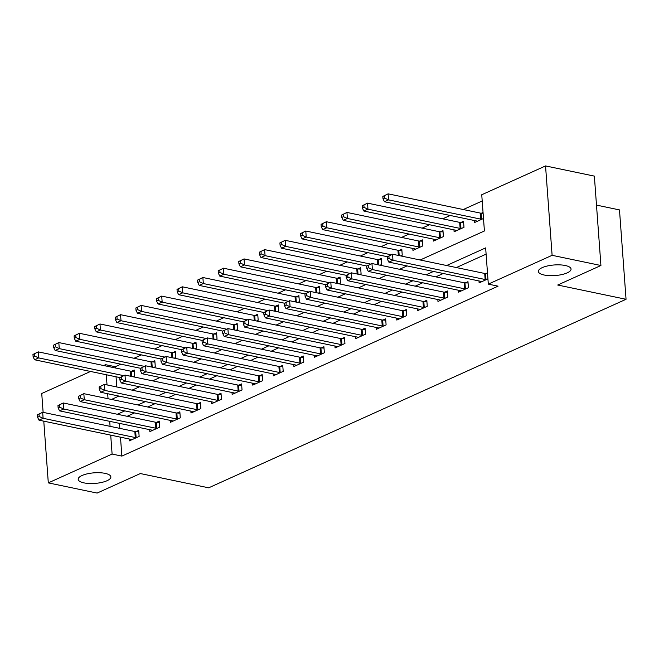 <?xml version="1.0" encoding="UTF-8"?>
<svg xmlns="http://www.w3.org/2000/svg" width="659" height="659" viewBox="0 0 659 659"><rect width="100%" height="100%" fill="white"/><g stroke="black" fill="none" stroke-linecap="round" stroke-linejoin="round"><path stroke-width="0.99" d="M544.169 275.017A16.384 5.305 -4.2 0 1 538.362 271.459A16.384 5.305 -4.2 0 1 547.637 265.923A16.384 5.305 -4.2 0 1 565.241 265.503A16.384 5.305 -4.2 0 1 571.048 269.061A16.384 5.305 -4.2 0 1 561.773 274.589A16.384 5.305 -4.2 0 1 544.169 275.017M83.99 482.882A16.384 5.305 -4.2 0 1 78.19 479.324A16.384 5.305 -4.2 0 1 87.466 473.788A16.384 5.305 -4.2 0 1 105.069 473.36A16.384 5.305 -4.2 0 1 110.869 476.918A16.384 5.305 -4.2 0 1 101.593 482.454A16.384 5.305 -4.2 0 1 83.99 482.882M596.494 205.106L619.485 209.908L626.05 299.285L208.681 487.817L140.342 473.549L97.12 493.072L48.305 482.882L43.774 421.159M43.123 412.361L41.739 393.497L90.547 371.454M103.661 365.531L105.539 364.682L105.629 365.943M120.885 364.196L115.3 366.717L105.539 364.682M482.207 200.987L463.293 209.529M450.171 215.46L442.708 218.829M429.594 224.752L422.131 228.121M409.008 234.052L401.553 237.421M388.431 243.344L380.968 246.721M367.854 252.644L360.391 256.013M347.268 261.936L339.813 265.313M326.691 271.236L319.228 274.605M306.106 280.536L298.651 283.905M285.528 289.828L278.065 293.197M264.951 299.128L257.488 302.497M244.365 308.42L236.911 311.789M223.788 317.72L216.325 321.09M203.211 327.012L195.748 330.381M182.625 336.312L175.17 339.682M162.048 345.604L154.585 348.973M141.463 354.904L134.008 358.274M420.17 260L484.414 230.979L481.745 194.751L545.545 165.928L552.11 255.313L488.311 284.128L485.65 247.891L446.629 265.519M552.11 255.313L600.926 265.503L594.36 176.118L545.545 165.928M115.3 366.717L115.399 367.977M116.042 376.783L116.791 386.957M117.434 395.762L117.508 396.718M133.102 376.775L134.7 376.05L134.255 370.012L131.578 371.223M153.687 367.475L155.285 366.758L154.84 360.72L152.163 361.931M174.264 358.183L175.862 357.458L175.418 351.42L172.74 352.631M194.85 348.883L196.44 348.166L195.995 342.128L193.318 343.331M215.427 339.591L217.025 338.866L216.58 332.828L213.903 334.039M236.004 330.291L237.602 329.574L237.158 323.536L234.48 324.739M256.59 320.999L258.18 320.274L257.743 314.236L255.058 315.447M277.167 311.699L278.765 310.982L278.32 304.944L275.643 306.147M297.744 302.407L299.343 301.682L298.898 295.644L296.221 296.855M318.33 293.107L319.92 292.39L319.483 286.344L316.806 287.555M338.907 283.815L340.505 283.09L340.06 277.052L337.383 278.263M359.493 274.515L361.083 273.798L360.638 267.752L357.961 268.963M380.07 265.223L381.668 264.498L381.223 258.46L378.546 259.671M400.647 255.923L402.245 255.206L401.801 249.16L399.123 250.371M412.806 248.435L412.946 250.371L422.823 245.906L422.386 239.868L419.701 241.079M433.383 239.143L433.523 241.07L443.408 236.614L442.963 230.568L440.286 231.779M453.969 229.843L454.109 231.779L463.985 227.314L463.541 221.276L460.863 222.487M474.546 220.551L474.686 222.478L483.492 218.5M483.047 212.462L481.441 213.186M120.482 437.172L121.866 456.102L498.072 286.163L488.311 284.128M486.111 254.135L456.39 267.562M443.268 273.485L435.813 276.854M422.691 282.785L415.228 286.154M402.105 292.077L394.65 295.446M381.528 301.377L374.065 304.746M360.951 310.669L353.488 314.038M340.365 319.969L332.91 323.338M319.788 329.261L312.325 332.63M299.211 338.561L291.748 341.93M278.625 347.853L271.17 351.222M258.048 357.153L250.585 360.522M237.462 366.445L230.007 369.814M216.885 375.745L209.422 379.114M196.308 385.037L188.845 388.406M175.722 394.337L168.267 397.707M155.145 403.629L147.682 406.998M134.568 412.929L127.105 416.299M119.46 423.366L119.831 428.375M129.115 438.976L129.255 440.904L139.14 436.447L138.695 430.409L136.018 431.612M149.692 429.676L149.84 431.612L159.717 427.147L159.272 421.109L156.595 422.32M170.277 420.384L170.417 422.312L180.294 417.855L179.849 411.817L177.172 413.02M190.855 411.084L190.995 413.02L200.88 408.555L200.435 402.517L197.758 403.728M211.44 401.792L211.58 403.72L221.457 399.263L221.012 393.225L218.335 394.428M232.017 392.492L232.157 394.428L242.034 389.963L241.598 383.925L238.912 385.136M252.595 383.2L252.743 385.128L262.62 380.671L262.175 374.625L259.498 375.836M273.18 373.9L273.32 375.836L283.197 371.371L282.752 365.333L280.075 366.544M293.757 364.608L293.898 366.536L303.774 362.079L303.338 356.033L300.661 357.244M314.335 355.308L314.483 357.244L324.36 352.779L323.915 346.741L321.238 347.952M334.92 346.016L335.06 347.944L344.937 343.487L344.492 337.441L341.815 338.652M355.498 336.716L355.638 338.652L365.523 334.187L365.078 328.149L362.401 329.36M376.083 327.424L376.223 329.352L386.1 324.895L385.655 318.849L382.978 320.06M396.66 318.124L396.8 320.06L406.677 315.595L406.241 309.557L403.555 310.768M417.238 308.832L417.386 310.76L427.263 306.295L426.818 300.257L424.141 301.468M437.823 299.532L437.963 301.468L447.84 297.003L447.395 290.965L444.718 292.176M458.4 290.24L458.54 292.168L468.417 287.703L467.981 281.665L465.295 282.876M478.978 280.94L479.126 282.876L487.932 278.897M487.487 272.859L485.881 273.584M600.926 265.503L557.712 285.026L626.05 299.285M121.866 456.102L112.104 454.059L48.305 482.882M109.699 421.332L110.069 426.332M110.712 435.138L112.104 454.059M433.507 271.45L426.044 274.819M412.929 280.742L405.466 284.111M392.344 290.042L384.889 293.412M371.767 299.334L364.303 302.703M351.181 308.634L343.726 312.004M330.604 317.926L323.141 321.295M310.027 327.226L302.563 330.596M289.441 336.518L281.986 339.887M268.864 345.818L261.401 349.188M248.286 355.11L240.823 358.48M227.701 364.411L220.246 367.78M207.124 373.702L199.661 377.072M186.546 383.003L179.083 386.372M165.961 392.294L158.498 395.664M145.384 401.595L137.92 404.964M124.798 410.887L117.343 414.256M111.47 399.445L118.925 396.075M132.047 390.144L139.51 386.775M152.633 380.853L160.088 377.475M173.21 371.552L180.673 368.183M193.787 362.261L201.25 358.883M214.373 352.96L221.828 349.591M234.95 343.668L242.413 340.291M255.527 334.368L262.99 330.999M276.113 325.068L283.568 321.699M296.69 315.776L304.153 312.407M317.276 306.476L324.73 303.107M337.853 297.184L345.316 293.815M358.43 287.884L365.893 284.515M379.016 278.592L386.471 275.223M399.593 269.292L407.056 265.923M106.28 374.74L107.03 384.922M107.672 393.72L108.043 398.728M37.382 414.849L37.563 417.262L39.211 416.521L39.029 414.107L37.382 414.849L42.67 412.262L43.115 418.3L135.276 437.543A2.562 0.832 175.8 0 0 136.125 437.642L136.454 437.658M39.211 416.521L43.115 418.3L38.996 420.162L131.166 439.405A2.562 0.832 175.8 0 1 131.775 439.611L131.932 439.701M39.029 414.107L42.67 412.262L134.831 431.505A2.562 0.832 175.8 0 0 135.68 431.604L138.794 431.727M37.563 417.262L38.996 420.162M32.95 354.451L33.131 356.873L34.77 356.124L34.597 353.71L32.95 354.451L38.238 351.873L38.683 357.911L34.565 359.773L119.847 377.574M134.354 371.338L131.248 371.206A2.562 0.832 -4.2 0 1 130.4 371.108L38.238 351.873L34.597 353.71M123.711 375.663L38.683 357.911L34.77 356.124M34.565 359.773L33.131 356.873M57.967 405.549L58.14 407.97L59.788 407.221L59.615 404.807L57.967 405.549L63.256 402.97L63.692 409.008L155.862 428.243A2.562 0.832 175.8 0 0 156.71 428.342L157.04 428.358M59.788 407.221L63.692 409.008L59.582 410.87L151.743 430.105A2.562 0.832 175.8 0 1 152.353 430.311L152.517 430.401M59.615 404.807L63.256 402.97L155.417 422.205A2.562 0.832 175.8 0 0 156.265 422.304L159.371 422.435M58.14 407.97L59.582 410.87M78.545 396.257L78.726 398.67L80.373 397.929L80.192 395.515L78.545 396.257L83.833 393.67L84.278 399.708L176.439 418.951A2.562 0.832 175.8 0 0 177.287 419.05L177.617 419.066M80.373 397.929L84.278 399.708L80.159 401.57L172.32 420.813A2.562 0.832 175.8 0 1 172.93 421.019L173.095 421.109M80.192 395.515L83.833 393.67L175.994 412.913A2.562 0.832 175.8 0 0 176.843 413.012L179.948 413.135M78.726 398.67L80.159 401.57M99.13 386.957L99.303 389.378L100.951 388.629L100.769 386.215L99.13 386.957L104.41 384.378L104.855 390.416L197.016 409.651A2.562 0.832 175.8 0 0 197.865 409.75L198.202 409.766M100.951 388.629L104.855 390.416L100.736 392.278L192.906 411.513A2.562 0.832 175.8 0 1 193.515 411.718L193.68 411.809M100.769 386.215L104.41 384.378L196.58 403.613A2.562 0.832 175.8 0 0 197.42 403.712L200.534 403.843M99.303 389.378L100.736 392.278M53.527 345.159L53.709 347.573L55.356 346.832L55.175 344.418L53.527 345.159L58.816 342.573L59.261 348.619L55.142 350.473L140.433 368.274M154.931 362.038L151.825 361.915A2.562 0.832 -4.2 0 1 150.977 361.816L58.816 342.573L55.175 344.418M144.288 366.363L59.261 348.619L55.356 346.832M55.142 350.473L53.709 347.573M74.113 335.859L74.286 338.281L75.933 337.532L75.76 335.118L74.113 335.859L79.401 333.281L79.838 339.319L75.727 341.181L161.01 358.982M175.516 352.746L172.411 352.614A2.562 0.832 -4.2 0 1 171.562 352.516L79.401 333.281L75.76 335.118M164.865 357.071L79.838 339.319L75.933 337.532M75.727 341.181L74.286 338.281M94.69 326.567L94.871 328.981L96.519 328.24L96.338 325.826L94.69 326.567L99.979 323.981L100.423 330.019L96.305 331.881L181.596 349.682M196.094 343.446L192.988 343.323A2.562 0.832 -4.2 0 1 192.14 343.224L99.979 323.981L96.338 325.826M185.451 347.771L100.423 330.019L96.519 328.24M96.305 331.881L94.871 328.981M119.707 377.665L119.88 380.078L121.528 379.337L121.355 376.923L119.707 377.665L124.996 375.078L125.432 381.116L217.602 400.359A2.562 0.832 175.8 0 0 218.45 400.458L218.78 400.474M121.528 379.337L125.432 381.116L121.322 382.978L213.483 402.221A2.562 0.832 175.8 0 1 214.093 402.427L214.257 402.509M121.355 376.923L124.996 375.078L217.157 394.321A2.562 0.832 175.8 0 0 218.005 394.42L221.111 394.543M119.88 380.078L121.322 382.978M115.267 317.267L115.449 319.689L117.096 318.94L116.915 316.526L115.267 317.267L120.556 314.689L121.001 320.727L116.882 322.589L202.173 340.39M216.679 334.154L213.565 334.022A2.562 0.832 -4.2 0 1 212.717 333.924L120.556 314.689L116.915 316.526M206.028 338.479L121.001 320.727L117.096 318.94M116.882 322.589L115.449 319.689M140.285 368.365L140.466 370.786L142.113 370.037L141.932 367.623L140.285 368.365L145.573 365.786L146.018 371.824L238.179 391.059A2.562 0.832 175.8 0 0 239.028 391.158L239.357 391.174M142.113 370.037L146.018 371.824L141.899 373.686L234.06 392.921A2.562 0.832 175.8 0 1 234.67 393.126L234.835 393.217M141.932 367.623L145.573 365.786L237.734 385.021A2.562 0.832 175.8 0 0 238.583 385.12L241.688 385.251M140.466 370.786L141.899 373.686M160.87 359.073L161.043 361.486L162.691 360.745L162.509 358.331L160.87 359.073L166.15 356.486L166.595 362.524L258.756 381.767A2.562 0.832 175.8 0 0 259.605 381.866L259.943 381.874M162.691 360.745L166.595 362.524L162.485 364.386L254.646 383.629A2.562 0.832 175.8 0 1 255.255 383.835L255.42 383.917M162.509 358.331L166.15 356.486L258.32 375.729A2.562 0.832 175.8 0 0 259.168 375.828L262.274 375.951M161.043 361.486L162.485 364.386M181.447 349.772L181.629 352.194L183.268 351.445L183.095 349.031L181.447 349.772L186.736 347.194L187.181 353.232L279.342 372.467A2.562 0.832 175.8 0 0 280.19 372.566L280.52 372.582M183.268 351.445L187.181 353.232L183.062 355.094L275.223 374.328A2.562 0.832 175.8 0 1 275.833 374.534L275.997 374.625M183.095 349.031L186.736 347.194L278.897 366.429A2.562 0.832 175.8 0 0 279.745 366.528L282.851 366.659M181.629 352.194L183.062 355.094M202.025 340.481L202.206 342.894L203.853 342.153L203.672 339.731L202.025 340.481L207.313 337.894L207.758 343.932L299.919 363.175A2.562 0.832 175.8 0 0 300.768 363.274L301.097 363.282M203.853 342.153L207.758 343.932L203.639 345.794L295.809 365.037A2.562 0.832 175.8 0 1 296.418 365.243L296.575 365.325M203.672 339.731L207.313 337.894L299.474 357.137A2.562 0.832 175.8 0 0 300.323 357.236L303.428 357.359M202.206 342.894L203.639 345.794M222.61 331.18L222.783 333.602L224.431 332.853L224.258 330.439L222.61 331.18L227.89 328.602L228.335 334.64L320.505 353.875A2.562 0.832 175.8 0 0 321.353 353.974L321.683 353.99M224.431 332.853L228.335 334.64L224.225 336.494L316.386 355.736A2.562 0.832 175.8 0 1 316.995 355.942L317.16 356.033M224.258 330.439L227.89 328.602L320.06 347.837A2.562 0.832 175.8 0 0 320.908 347.936L324.014 348.067M222.783 333.602L224.225 336.494M135.853 307.975L136.026 310.389L137.673 309.648L137.5 307.234L135.853 307.975L141.141 305.389L141.578 311.427L137.467 313.289L222.75 331.09M237.256 324.854L234.151 324.73A2.562 0.832 -4.2 0 1 233.302 324.632L141.141 305.389L137.5 307.234M226.605 329.179L141.578 311.427L137.673 309.648M137.467 313.289L136.026 310.389M156.43 298.675L156.611 301.097L158.259 300.347L158.078 297.934L156.43 298.675L161.719 296.097L162.163 302.135L158.045 303.997L243.336 321.798M257.834 315.562L254.728 315.43A2.562 0.832 -4.2 0 1 253.88 315.332L161.719 296.097L158.078 297.934M247.191 319.887L162.163 302.135L158.259 300.347M158.045 303.997L156.611 301.097M177.016 289.383L177.189 291.797L178.836 291.056L178.655 288.642L177.016 289.383L182.296 286.797L182.741 292.835L178.63 294.697L263.913 312.498M278.419 306.262L275.314 306.138A2.562 0.832 -4.2 0 1 274.465 306.04L182.296 286.797L178.655 288.642M267.768 310.587L182.741 292.835L178.836 291.056M178.63 294.697L177.189 291.797M197.593 280.083L197.774 282.505L199.413 281.755L199.24 279.342L197.593 280.083L202.881 277.505L203.326 283.543L199.207 285.405L284.49 303.206M298.997 296.97L295.891 296.838A2.562 0.832 -4.2 0 1 295.043 296.739L202.881 277.505L199.24 279.342M288.354 301.295L203.326 283.543L199.413 281.755M199.207 285.405L197.774 282.505M218.17 270.791L218.351 273.205L219.999 272.464L219.818 270.05L218.17 270.791L223.459 268.205L223.903 274.243L219.785 276.105L305.076 293.906M319.574 287.67L316.468 287.546A2.562 0.832 -4.2 0 1 315.62 287.448L223.459 268.205L219.818 270.05M308.931 291.995L223.903 274.243L219.999 272.464M219.785 276.105L218.351 273.205M243.187 321.889L243.369 324.302L245.016 323.561L244.835 321.139L243.187 321.889L248.476 319.302L248.921 325.34L341.082 344.583A2.562 0.832 175.8 0 0 341.93 344.682L342.26 344.69M245.016 323.561L248.921 325.34L244.802 327.202L336.963 346.445A2.562 0.832 175.8 0 1 337.573 346.65L337.738 346.733M244.835 321.139L248.476 319.302L340.637 338.545A2.562 0.832 175.8 0 0 341.486 338.644L344.591 338.767M243.369 324.302L244.802 327.202M238.756 261.491L238.929 263.913L240.576 263.163L240.403 260.75L238.756 261.491L244.036 258.913L244.481 264.951L240.37 266.813L325.653 284.614M340.159 278.378L337.054 278.246A2.562 0.832 -4.2 0 1 336.205 278.147L244.036 258.913L240.403 260.75M329.508 282.703L244.481 264.951L240.576 263.163M240.37 266.813L238.929 263.913M263.765 312.588L263.946 315.002L265.593 314.261L265.412 311.847L263.765 312.588L269.053 310.01L269.498 316.048L361.659 335.283A2.562 0.832 175.8 0 0 362.508 335.382L362.837 335.398M265.593 314.261L269.498 316.048L265.379 317.902L357.549 337.144A2.562 0.832 175.8 0 1 358.158 337.35L358.323 337.441M265.412 311.847L269.053 310.01L361.214 329.245A2.562 0.832 175.8 0 0 362.063 329.343L365.177 329.475M263.946 315.002L265.379 317.902M259.333 252.199L259.514 254.613L261.153 253.872L260.98 251.45L259.333 252.199L264.621 249.613L265.066 255.651L260.948 257.512L346.23 275.314M360.737 269.078L357.631 268.954A2.562 0.832 -4.2 0 1 356.783 268.856L264.621 249.613L260.98 251.45M350.094 273.403L265.066 255.651L261.153 253.872M260.948 257.512L259.514 254.613M284.35 303.297L284.523 305.71L286.171 304.969L285.998 302.547L284.35 303.297L289.639 300.71L290.075 306.748L382.245 325.991A2.562 0.832 175.8 0 0 383.093 326.09L383.423 326.098M286.171 304.969L290.075 306.748L285.965 308.61L378.126 327.844A2.562 0.832 175.8 0 1 378.736 328.05L378.9 328.141M285.998 302.547L289.639 300.71L381.8 319.953A2.562 0.832 175.8 0 0 382.648 320.052L385.754 320.175M284.523 305.71L285.965 308.61M279.91 242.899L280.091 245.321L281.739 244.571L281.558 242.158L279.91 242.899L285.199 240.321L285.644 246.359L281.525 248.212L366.816 266.022M381.322 259.786L378.208 259.654A2.562 0.832 -4.2 0 1 377.36 259.555L285.199 240.321L281.558 242.158M370.671 264.102L285.644 246.359L281.739 244.571M281.525 248.212L280.091 245.321M304.928 293.996L305.109 296.41L306.756 295.669L306.575 293.255L304.928 293.996L310.216 291.418L310.661 297.456L402.822 316.691A2.562 0.832 175.8 0 0 403.67 316.79L404 316.806M306.756 295.669L310.661 297.456L306.542 299.31L398.703 318.552A2.562 0.832 175.8 0 1 399.313 318.758L399.478 318.849M306.575 293.255L310.216 291.418L402.377 310.653A2.562 0.832 175.8 0 0 403.226 310.751L406.331 310.883M305.109 296.41L306.542 299.31M300.496 233.607L300.669 236.021L302.316 235.279L302.143 232.858L300.496 233.607L305.784 231.021L306.221 237.059L302.11 238.92L387.393 256.722M401.899 250.486L398.794 250.362A2.562 0.832 -4.2 0 1 397.945 250.263L305.784 231.021L302.143 232.858M391.248 254.811L306.221 237.059L302.316 235.279M302.11 238.92L300.669 236.021M325.513 284.704L325.686 287.118L327.334 286.377L327.152 283.955L325.513 284.704L330.793 282.118L331.238 288.156L423.399 307.399A2.562 0.832 175.8 0 0 424.248 307.498L424.585 307.506M327.334 286.377L331.238 288.156L327.128 290.018L419.289 309.252A2.562 0.832 175.8 0 1 419.898 309.458L420.063 309.549M327.152 283.955L330.793 282.118L422.963 301.361A2.562 0.832 175.8 0 0 423.811 301.46L426.917 301.583M325.686 287.118L327.128 290.018M321.073 224.307L321.254 226.721L322.902 225.979L322.721 223.566L321.073 224.307L326.362 221.729L326.806 227.767L322.688 229.62L414.849 248.863A2.562 0.832 -4.2 0 1 415.458 249.069L415.623 249.16M422.477 241.194L419.371 241.062A2.562 0.832 -4.2 0 1 418.523 240.963L326.362 221.729L322.721 223.566M420.145 247.117L419.816 247.1A2.562 0.832 -4.2 0 1 418.967 247.001L326.806 227.767L322.902 225.979M322.688 229.62L321.254 226.721M346.09 275.404L346.263 277.818L347.911 277.077L347.738 274.663L346.09 275.404L351.379 272.826L351.824 278.864L443.985 298.099A2.562 0.832 175.8 0 0 444.833 298.197L445.163 298.214M347.911 277.077L351.824 278.864L347.705 280.718L439.866 299.96A2.562 0.832 175.8 0 1 440.476 300.166L440.64 300.257M347.738 274.663L351.379 272.826L443.54 292.061A2.562 0.832 175.8 0 0 444.388 292.159L447.494 292.291M346.263 277.818L347.705 280.718M341.659 215.015L341.832 217.429L343.479 216.687L343.298 214.266L341.659 215.015L346.939 212.429L347.384 218.467L343.273 220.328L435.434 239.563A2.562 0.832 -4.2 0 1 436.044 239.769L436.209 239.86M443.062 231.894L439.957 231.77A2.562 0.832 -4.2 0 1 439.108 231.671L346.939 212.429L343.298 214.266M440.731 237.817L440.393 237.808A2.562 0.832 -4.2 0 1 439.545 237.71L347.384 218.467L343.479 216.687M343.273 220.328L341.832 217.429M366.668 266.112L366.849 268.526L368.496 267.785L368.315 265.363L366.668 266.112L371.956 263.526L372.401 269.564L464.562 288.807A2.562 0.832 175.8 0 0 465.411 288.906L465.74 288.914M368.496 267.785L372.401 269.564L368.282 271.426L460.452 290.66A2.562 0.832 175.8 0 1 461.061 290.866L461.218 290.957M368.315 265.363L371.956 263.526L464.117 282.769A2.562 0.832 175.8 0 0 464.966 282.859L468.071 282.991M366.849 268.526L368.282 271.426M362.236 205.715L362.409 208.129L364.056 207.387L363.883 204.974L362.236 205.715L367.524 203.137L367.969 209.175L363.85 211.028L456.012 230.271A2.562 0.832 -4.2 0 1 456.621 230.477L456.786 230.568M463.639 222.602L460.534 222.47A2.562 0.832 -4.2 0 1 459.685 222.371L367.524 203.137L363.883 204.974M461.308 228.525L460.979 228.508A2.562 0.832 -4.2 0 1 460.13 228.409L367.969 209.175L364.056 207.387M363.85 211.028L362.409 208.129M387.253 256.812L387.426 259.226L389.074 258.485L388.901 256.071L387.253 256.812L392.533 254.226L392.978 260.272L485.148 279.507A2.562 0.832 175.8 0 0 485.988 279.605L486.326 279.622M389.074 258.485L392.978 260.272L388.868 262.125L481.029 281.368A2.562 0.832 175.8 0 1 481.638 281.574L481.803 281.665M388.901 256.071L392.533 254.226L484.703 273.469A2.562 0.832 175.8 0 0 485.551 273.567L487.545 273.65M387.426 259.226L388.868 262.125M382.813 196.423L382.994 198.837L384.642 198.095L384.461 195.674L382.813 196.423L388.102 193.837L388.546 199.875L384.428 201.736L476.589 220.971A2.562 0.832 -4.2 0 1 477.207 221.177L477.363 221.267M483.105 213.261L481.111 213.178A2.562 0.832 -4.2 0 1 480.263 213.079L388.102 193.837L384.461 195.674M481.886 219.225L481.556 219.216A2.562 0.832 -4.2 0 1 480.708 219.118L388.546 199.875L384.642 198.095M384.428 201.736L382.994 198.837M135.276 437.543L134.831 431.505M136.125 437.642L135.68 431.604M131.248 371.206L131.635 376.47M130.4 371.108L130.779 376.289M155.862 428.243L155.417 422.205M156.71 428.342L156.265 422.304M176.439 418.951L175.994 412.913M177.287 419.05L176.843 413.012M197.016 409.651L196.58 403.613M197.865 409.75L197.42 403.712M151.825 361.915L152.213 367.17M150.977 361.816L151.364 366.989M172.411 352.614L172.798 357.87M171.562 352.516L171.941 357.697M192.988 343.323L193.375 348.578M192.14 343.224L192.519 348.397M217.602 400.359L217.157 394.321M218.45 400.458L218.005 394.42M213.565 334.022L213.953 339.278M212.717 333.924L213.104 339.105M238.179 391.059L237.734 385.021M239.028 391.158L238.583 385.12M258.756 381.767L258.32 375.729M259.605 381.866L259.168 375.828M279.342 372.467L278.897 366.429M280.19 372.566L279.745 366.528M299.919 363.175L299.474 357.137M300.768 363.274L300.323 357.236M320.505 353.875L320.06 347.837M321.353 353.974L320.908 347.936M234.151 324.73L234.538 329.986M233.302 324.632L233.681 329.805M254.728 315.43L255.115 320.686M253.88 315.332L254.259 320.513M275.314 306.138L275.693 311.394M274.465 306.04L274.844 311.213M295.891 296.838L296.278 302.094M295.043 296.739L295.421 301.921M316.468 287.546L316.855 292.802M315.62 287.448L316.007 292.621M341.082 344.583L340.637 338.545M341.93 344.682L341.486 338.644M337.054 278.246L337.441 283.502M336.205 278.147L336.584 283.329M361.659 335.283L361.214 329.245M362.508 335.382L362.063 329.343M357.631 268.954L358.018 274.21M356.783 268.856L357.162 274.029M382.245 325.991L381.8 319.953M383.093 326.09L382.648 320.052M378.208 259.654L378.596 264.91M377.36 259.555L377.747 264.737M402.822 316.691L402.377 310.653M403.67 316.79L403.226 310.751M398.794 250.362L399.181 255.618M397.945 250.263L398.324 255.437M423.399 307.399L422.963 301.361M424.248 307.498L423.811 301.46M419.371 241.062L419.816 247.1M418.523 240.963L418.967 247.001M443.985 298.099L443.54 292.061M444.833 298.197L444.388 292.159M439.957 231.77L440.393 237.808M439.108 231.671L439.545 237.71M464.562 288.807L464.117 282.769M465.411 288.906L464.966 282.859M460.534 222.47L460.979 228.508M459.685 222.371L460.13 228.409M485.148 279.507L484.703 273.469M485.988 279.605L485.551 273.567M481.111 213.178L481.556 219.216M480.263 213.079L480.708 219.118"/></g></svg>
